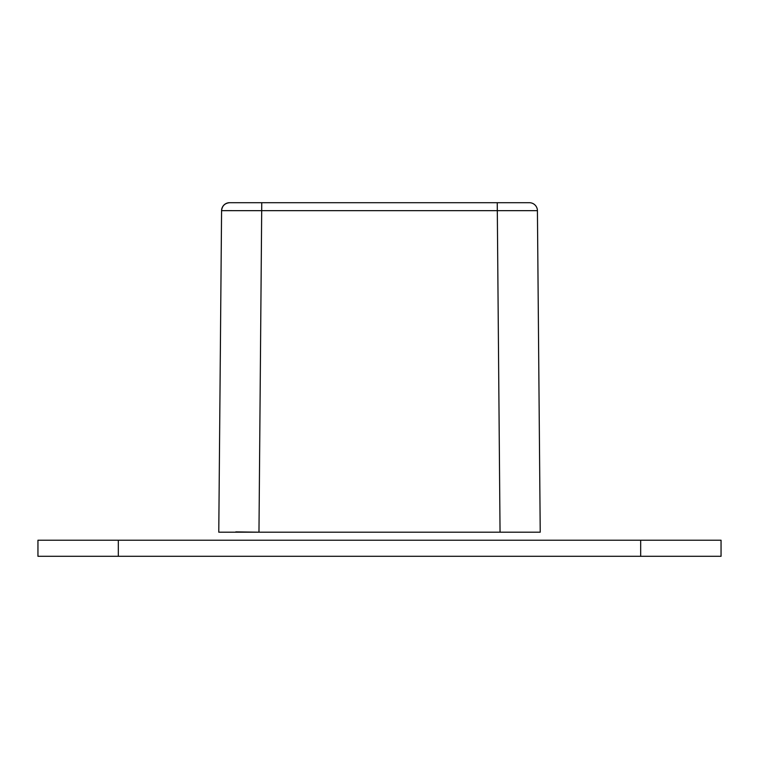 <?xml version="1.0" encoding="UTF-8"?>
<svg xmlns="http://www.w3.org/2000/svg" width="759" height="759" viewBox="0 0 759 759"><rect width="100%" height="100%" fill="white"/><g stroke="black" fill="none" stroke-linecap="round" stroke-linejoin="round"><path stroke-width="1.14" d="M640.681 540.228L37.95 540.228L37.95 556.3L721.05 556.3L721.05 540.228L640.681 540.228L640.681 556.3M540.228 532.192L218.772 532.192L221.581 210.66L537.419 210.66L540.228 532.192M231.893 210.632L221.581 210.66C222.121 205.85 224.797 203.194 229.616 202.7L497.24 202.7L500.048 532.192L524.146 532.192L504.498 532.192M235.802 531.888L258.971 532.192L234.854 532.192L258.971 532.192L261.76 202.7M529.384 202.7A8.036 8.036 0 0 1 537.419 210.66A8.036 8.036 0 0 0 529.384 202.7A8.036 8.036 0 0 1 537.419 210.66A8.036 8.036 0 0 0 529.384 202.7L497.24 202.7M229.284 202.7A8.036 8.036 0 0 0 221.581 210.66A8.036 8.036 0 0 1 229.284 202.7M118.319 540.228L118.319 556.3M505.598 532.192L524.146 532.192"/></g></svg>
